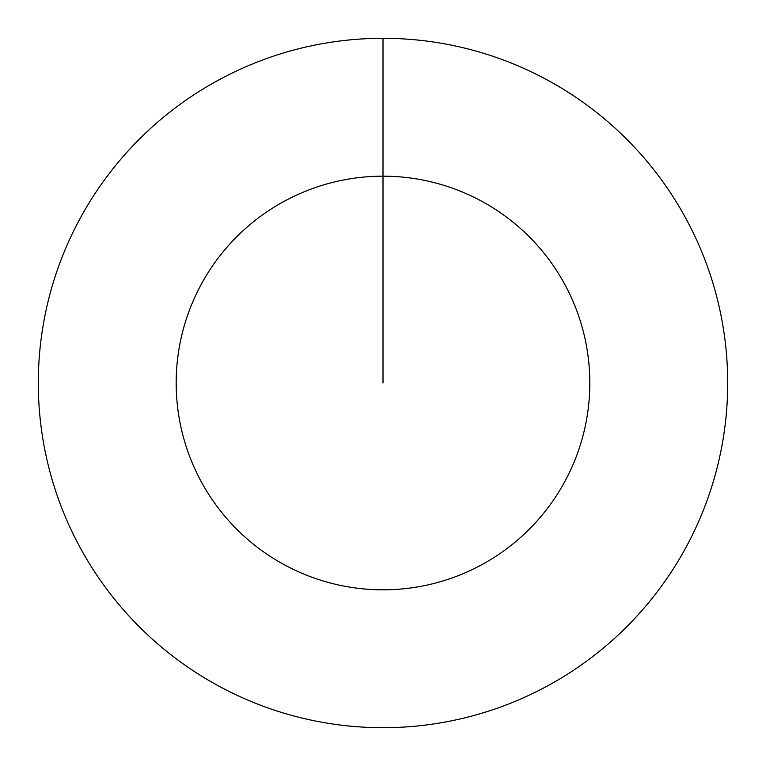 <?xml version="1.0" encoding="UTF-8"?>
<svg xmlns="http://www.w3.org/2000/svg" width="766" height="766" viewBox="0 0 766 766"><rect width="100%" height="100%" fill="white"/><g stroke="black" fill="none" stroke-linecap="round" stroke-linejoin="round"><path stroke-width="1.15" d="M383 383L383 176.18A206.82 206.82 0 0 1 589.82 383A206.82 206.82 0 0 1 383 589.82A206.82 206.82 0 0 1 176.18 383A206.82 206.82 0 0 1 383 176.18L383 38.3A344.7 344.7 0 0 1 727.7 383A344.7 344.7 0 0 1 383 727.7A344.7 344.7 0 0 1 38.3 383A344.7 344.7 0 0 1 383 38.3"/></g></svg>
